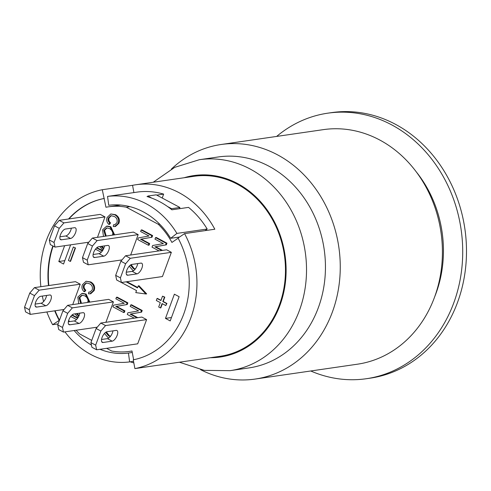 <?xml version="1.0" encoding="UTF-8"?>
<svg xmlns="http://www.w3.org/2000/svg" width="491" height="491" viewBox="0 0 491 491"><rect width="100%" height="100%" fill="white"/><g stroke="black" fill="none" stroke-linecap="round" stroke-linejoin="round"><path stroke-width="0.74" d="M80.236 284.197L39.182 290.163L34.487 295.619L29.288 309.747L30.27 314.381L25.532 311.853L24.55 307.219L29.748 293.09L34.444 287.634L75.491 281.662L80.236 284.197L72.729 304.592M64.076 309.465L30.27 314.381M40.679 296.312L49.763 294.993A5.966 2.584 -61.9 0 1 50.585 295.116A5.966 2.584 -61.9 0 1 50.469 300.768A5.966 2.584 -61.9 0 1 45.798 305.758L36.721 307.078A5.966 2.584 -61.9 0 1 35.892 306.955A5.966 2.584 -61.9 0 1 36.015 301.302A5.966 2.584 -61.9 0 1 40.679 296.312M34.444 287.634L39.182 290.163M35.156 304.082L41.06 303.229A5.966 2.584 118.1 0 0 46.584 295.453M24.55 307.219L29.288 309.747M34.487 295.619L29.748 293.09M113.421 301.897L72.367 307.863L67.672 313.326L62.474 327.454L63.456 332.082L58.717 329.553L57.735 324.919L62.934 310.797L67.629 305.334L108.677 299.369L113.421 301.897L105.915 322.299M97.261 327.172L63.456 332.082M73.865 314.013L82.942 312.693A5.966 2.584 -61.9 0 1 83.771 312.816A5.966 2.584 -61.9 0 1 83.654 318.469A5.966 2.584 -61.9 0 1 78.983 323.459L69.906 324.778A5.966 2.584 -61.9 0 1 69.078 324.655A5.966 2.584 -61.9 0 1 69.2 319.003A5.966 2.584 -61.9 0 1 73.865 314.013M67.629 305.334L72.367 307.863M68.341 321.789L74.245 320.93A5.966 2.584 118.1 0 0 79.769 313.16M57.735 324.919L62.474 327.454M67.672 313.326L62.934 310.797M100.808 323.041L141.862 317.069L146.6 319.604L137.695 343.823L96.641 349.788L91.903 347.26L90.921 342.626L96.119 328.497L100.808 323.041L105.553 325.57L100.858 331.026L95.659 345.155L96.641 349.788M146.6 319.604L105.553 325.57M107.05 331.72L116.128 330.4A5.966 2.584 -61.9 0 1 116.956 330.523A5.966 2.584 -61.9 0 1 116.833 336.175A5.966 2.584 -61.9 0 1 112.169 341.165L103.092 342.485A5.966 2.584 -61.9 0 1 102.263 342.362A5.966 2.584 -61.9 0 1 102.38 336.709A5.966 2.584 -61.9 0 1 107.05 331.72M101.527 339.49L107.431 338.637A5.966 2.584 118.1 0 0 112.955 330.86M90.921 342.626L95.659 345.155M100.858 331.026L96.119 328.497M104.988 216.918L63.934 222.883L59.239 228.346L54.041 242.474L55.023 247.102L50.285 244.573L49.303 239.946L54.501 225.817L59.196 220.355L100.244 214.389L104.988 216.918L97.482 237.319M88.828 242.192L55.023 247.102M65.432 229.033L74.515 227.714A5.966 2.584 -61.9 0 1 75.338 227.836A5.966 2.584 -61.9 0 1 75.221 233.489A5.966 2.584 -61.9 0 1 70.551 238.479L61.473 239.798A5.966 2.584 -61.9 0 1 60.645 239.682A5.966 2.584 -61.9 0 1 60.767 234.023A5.966 2.584 -61.9 0 1 65.432 229.033M59.196 220.355L63.934 222.883M59.908 236.809L65.812 235.95A5.966 2.584 118.1 0 0 71.336 228.18M49.303 239.946L54.041 242.474M59.239 228.346L54.501 225.817M138.174 234.624L97.12 240.59L92.425 246.046L87.226 260.175L88.208 264.809L83.47 262.28L82.488 257.646L87.686 243.518L92.382 238.061L133.429 232.096L138.174 234.624L130.667 255.019M122.014 259.892L88.208 264.809M98.617 246.74L107.701 245.42A5.966 2.584 -61.9 0 1 108.523 245.543A5.966 2.584 -61.9 0 1 108.407 251.196A5.966 2.584 -61.9 0 1 103.736 256.185L94.659 257.505A5.966 2.584 -61.9 0 1 93.83 257.382A5.966 2.584 -61.9 0 1 93.953 251.73A5.966 2.584 -61.9 0 1 98.617 246.74M92.382 238.061L97.12 240.59M93.094 254.51L98.998 253.657A5.966 2.584 118.1 0 0 104.522 245.881M82.488 257.646L87.226 260.175M92.425 246.046L87.686 243.518M125.561 255.762L166.615 249.796L171.359 252.325L162.447 276.543L121.394 282.509L116.655 279.98L115.673 275.353L120.872 261.224L125.561 255.762L130.305 258.291L125.61 263.753L120.412 277.881L121.394 282.509M171.359 252.325L130.305 258.291M131.803 264.44L140.88 263.121A5.966 2.584 -61.9 0 1 141.709 263.244A5.966 2.584 -61.9 0 1 141.586 268.896A5.966 2.584 -61.9 0 1 136.921 273.886L127.844 275.205A5.966 2.584 -61.9 0 1 127.016 275.089A5.966 2.584 -61.9 0 1 127.138 269.43A5.966 2.584 -61.9 0 1 131.803 264.44M126.279 272.217L132.183 271.357A5.966 2.584 118.1 0 0 137.707 263.587M115.673 275.353L120.412 277.881M125.61 263.753L120.872 261.224M40.87 286.695A90.933 78.063 81.7 0 1 102.281 189.722L132.552 185.322A90.933 78.063 81.7 0 1 135.78 184.769A90.933 78.063 81.7 0 1 179.055 192.681A90.933 78.063 81.7 0 1 214.831 229.217L184.561 233.618A90.933 78.063 81.7 0 1 134.896 368.6L165.166 364.199A90.933 78.063 81.7 0 1 161.938 364.752A90.933 78.063 81.7 0 1 158.691 365.138M133.834 362.923A90.933 78.063 81.7 0 1 130.225 361.818M58.11 323.907L52.617 324.704A90.933 78.063 81.7 0 1 46.854 311.969M43.589 301.56A90.933 78.063 81.7 0 1 42.33 296.073M135.78 184.769L194.043 176.3A90.933 78.063 81.7 0 1 237.325 184.211A90.933 78.063 81.7 0 1 284.964 280.521A90.933 78.063 81.7 0 1 220.207 356.282L161.938 364.752M68.415 260.439L73.362 246.985L75.141 247.93L70.188 261.39L68.415 260.439M75.141 247.93L73.362 246.985M75.522 247.875L70.569 261.335L70.188 261.39M151.836 198.149A83.482 71.661 -98.3 0 0 147.638 196.719L147.889 196.044L151.836 198.149A83.482 71.661 -98.3 0 1 167.64 206.582L171.592 208.687L179.915 207.478L156.212 194.835L147.889 196.044M156.733 195.111L163.644 194.111A83.482 71.661 81.7 0 0 137.818 192.012L107.554 196.412L108.732 205.281A74.534 63.983 81.7 0 1 170.659 238.313L176.907 233.415L207.177 229.015A83.482 71.661 81.7 0 0 188.538 207.386L171.887 209.804A83.482 71.661 -98.3 0 0 171.341 209.362L171.592 208.687M179.46 208.706L179.915 207.478M171.341 209.362A83.482 71.661 -98.3 0 0 167.64 206.582M147.638 196.719A83.482 71.661 -98.3 0 0 146.999 196.529L147.748 196.418M162.202 198.033L163.644 194.111M159.6 224.08L158.292 224.27L126.279 207.19L129.986 206.65M176.907 233.415A83.482 71.661 -98.3 0 0 107.554 196.412M179.565 237.024L170.659 238.313M133.914 192.582L132.552 185.322M207.177 229.015L205.121 230.629M178.129 238.203L171.918 242.437A73.049 62.707 -98.3 0 0 158.292 224.27M126.279 207.19A73.049 62.707 -98.3 0 0 108.462 206.821A73.049 62.707 -98.3 0 0 105.952 207.245L102.281 189.722M184.561 233.618L178.049 238.055A81.991 70.385 81.7 0 1 133.251 359.811L134.896 368.6M104.307 198.456A81.991 70.385 -98.3 0 0 68.906 218.943M53.157 246.108A81.991 70.385 -98.3 0 0 48.854 285.535M55.096 310.772A81.991 70.385 -98.3 0 0 59.485 320.163M68.685 320.335A73.049 62.707 -98.3 0 0 69.513 321.617M76.117 330.247A73.049 62.707 -98.3 0 0 79.646 333.941L91.737 340.392M106.627 348.334L111.66 351.022A73.049 62.707 -98.3 0 0 129.477 351.39A73.049 62.707 -98.3 0 0 131.987 350.967L133.626 359.737M179.129 296.711L170.217 320.93L165.473 318.401L174.385 294.183L179.129 296.711M70.612 244.837L63.554 264.029L58.81 261.5L64.622 245.709M116.441 297.276L117.202 297.165L127.863 302.855L127.261 304.5L116.545 306.402L124.917 310.864L124.352 312.399L123.597 312.509L112.93 306.82L113.538 305.175L124.254 303.272L115.876 298.804L116.441 297.276L127.108 302.965L126.506 304.61L115.79 306.507L124.162 310.975L123.597 312.509M77.142 313.54L79.057 315.609M72.14 314.909L77.83 317.898M103.472 236.447L102.588 229.819L106.578 226.204L107.333 226.093L110.849 226.774L114.618 234.827M110.8 213.959L115.557 214.69C118.982 216.813 120.092 219.686 118.89 223.319L115.483 226.48L113.274 226.554L113.519 224.792L114.704 224.817L116.938 222.742C117.662 219.765 116.748 217.673 114.2 216.457L110.941 215.666L108.376 218.022C107.695 219.882 108.167 221.545 109.788 223.012L108.836 224.43C106.762 222.429 106.191 220.121 107.112 217.513L110.8 213.959L114.802 214.8C118.227 216.924 119.338 219.796 118.135 223.43L114.728 226.59M113.519 224.792L115.066 224.737M111.328 215.635L109.131 217.912C108.456 219.772 108.922 221.435 110.543 222.902L109.597 224.319L108.836 224.43M159.041 250.895L152.026 247.151L152.633 245.512L163.35 243.61L154.972 239.142L155.537 237.607L156.298 237.497L166.958 243.192L166.357 244.831L155.641 246.734L162.503 250.392M126.881 281.717L137.67 287.468M126.119 281.822L137.511 287.898L138.253 285.885L139.008 285.774L146.662 293.876L145.901 293.986L135.78 292.611L136.523 290.592L119.933 281.73M141.193 229.997L141.954 229.886L152.615 235.582L152.014 237.221L141.298 239.123L149.669 243.591L149.104 245.126L148.35 245.23L137.683 239.54L138.29 237.902L149.006 235.999L140.629 231.531L141.193 229.997L151.86 235.692L151.259 237.331L140.543 239.234L148.914 243.702L148.35 245.23M101.895 246.261L103.81 248.329M96.893 247.636L102.582 250.625M86.048 281.239L90.804 281.969C94.229 284.093 95.34 286.965 94.137 290.592L90.731 293.753L88.521 293.827L88.767 292.071L89.951 292.09L92.185 290.021C92.909 287.039 91.995 284.946 89.448 283.737L86.189 282.945L83.623 285.296C82.942 287.155 83.415 288.825 85.035 290.291L84.084 291.703C82.009 289.702 81.438 287.401 82.359 284.786L86.048 281.239L90.049 282.079C93.474 284.197 94.585 287.075 93.382 290.703L89.976 293.863M88.767 292.071L90.313 292.016M86.576 282.908L84.378 285.185C83.703 287.051 84.17 288.714 85.79 290.181L84.845 291.593L84.084 291.703M78.72 303.72L77.836 297.092L81.825 293.483L82.58 293.373L86.097 294.054L89.865 302.106M134.288 318.174L127.273 314.43L127.881 312.785L138.597 310.883L130.219 306.415L130.784 304.886L131.545 304.776L142.206 310.465L141.604 312.11L130.888 314.013L137.75 317.671M157.065 298.479L160.919 300.535L162.527 296.159L164.424 297.172L162.816 301.548L166.547 303.536L165.805 305.555L162.073 303.567L160.465 307.937L158.685 306.985L160.293 302.616L156.322 300.498L157.065 298.479L157.445 298.424L160.993 300.32M162.527 296.159L164.804 297.116L163.19 301.492L166.922 303.481L165.805 305.555M162.374 303.726L160.839 307.882L160.465 307.937M52.617 324.704L59.466 320.218M59.129 320.267A81.991 70.385 81.7 0 1 54.716 310.828M48.48 285.59A81.991 70.385 81.7 0 1 52.85 245.948M68.531 218.998A81.991 70.385 81.7 0 1 103.932 198.511M132.269 352.483L128.446 353.041L129.63 361.904A83.482 71.661 81.7 0 1 64.953 331.867M74.153 330.529A74.534 63.983 -98.3 0 0 91.443 345.087M99.992 349.304A74.534 63.983 -98.3 0 0 128.446 353.041M133.54 361.339L129.63 361.904M164.804 297.116L164.424 297.172M163.19 301.492L162.816 301.548M166.922 303.481L166.547 303.536M142.206 310.465L141.451 310.576L140.849 312.221L130.127 314.117L136.989 317.781M141.604 312.11L140.849 312.221M130.888 314.013L130.127 314.117M130.784 304.886L141.451 310.576M80.696 303.438L79.051 297.73L81.929 295.183L84.716 295.809C87.717 297.706 88.693 299.884 87.65 302.339L87.619 302.431M82.316 295.152L79.806 297.62L81.451 303.328M81.825 293.483L85.342 294.164L89.104 302.21M85.79 290.181L85.035 290.291M101.14 246.372L103.527 248.955M101.25 252.27L95.641 249.275L95.868 248.661M96.567 247.924L102.324 250.999M102.92 250.085L99.698 246.58M131.091 264.667L134.123 268.509L135.283 269M135.08 269.252L133.368 268.62L130.403 265.085M133.638 270.676L132.742 270.265L129.219 266.171M152.014 237.221L151.259 237.331M152.615 235.582L151.86 235.692M141.298 239.123L140.543 239.234M149.669 243.591L148.914 243.702M138.253 285.885L145.901 293.986M166.958 243.192L166.204 243.303L165.602 244.941L154.886 246.844L161.742 250.502M166.357 244.831L165.602 244.941M155.641 246.734L154.886 246.844M155.537 237.607L166.204 243.303M110.543 222.902L109.788 223.012M105.448 236.159L103.804 230.451L106.682 227.91L109.468 228.53C112.47 230.432 113.446 232.611 112.402 235.066L112.371 235.152M107.069 227.879L104.558 230.347L106.203 236.048M106.578 226.204L110.094 226.885L113.863 234.937M76.387 313.651L78.775 316.235M76.498 319.549L70.888 316.554L71.115 315.94M71.815 315.204L77.572 318.272M78.167 317.364L74.945 313.859M127.261 304.5L126.506 304.61M127.863 302.855L127.108 302.965M116.545 306.402L115.79 306.507M124.917 310.864L124.162 310.975M106.338 331.947L109.37 335.783L110.53 336.28M110.328 336.531L108.615 335.893L105.645 332.364M108.885 337.949L107.989 337.538L104.466 333.45M58.81 261.5L64.806 260.629M165.473 318.401L171.469 317.53M179.399 362.211L204.268 370.367L230.027 370.668L248.943 367.919A106.59 91.498 -98.3 0 0 324.158 249.281A106.59 91.498 -98.3 0 0 218.28 156.96L199.358 159.71L174.753 167.333L153.235 182.235M171.384 169.076A118.515 101.735 81.7 0 1 221.103 144.501A118.515 101.735 81.7 0 1 338.827 247.145A118.515 101.735 81.7 0 1 255.197 379.058A118.515 101.735 81.7 0 1 200.543 369.662M255.197 379.058L357.356 364.212A118.515 101.735 -98.3 0 0 440.986 232.298A118.515 101.735 -98.3 0 0 323.262 129.649L221.103 144.501M434.633 296.902A111.807 95.978 -98.3 0 0 416.503 172.169M366.415 378.708L370.202 378.162A134.166 115.17 -98.3 0 0 464.873 228.824A134.166 115.17 -98.3 0 0 331.603 112.617L327.816 113.169A134.166 115.17 81.7 0 1 461.092 229.371A134.166 115.17 81.7 0 1 366.415 378.708A134.166 115.17 81.7 0 1 310.742 370.987M276.648 136.424A134.166 115.17 81.7 0 1 327.816 113.169M41.06 303.229L45.798 305.758M35.334 306.335L36.721 307.078M74.245 320.93L78.983 323.459M68.519 324.042L69.906 324.778M107.431 338.637L112.169 341.165M101.698 341.742L103.092 342.485M65.812 235.95L70.551 238.479M60.086 239.062L61.473 239.798M98.998 253.657L103.736 256.185M93.272 256.762L94.659 257.505M132.183 271.357L136.921 273.886M126.457 274.469L127.844 275.205M79.806 297.62L79.051 297.73M86.097 294.054L85.342 294.164M90.804 281.969L90.049 282.079M94.137 290.592L93.382 290.703M84.378 285.185L83.623 285.296M134.123 268.509L133.368 268.62M115.557 214.69L114.802 214.8M118.89 223.319L118.135 223.43M109.131 217.912L108.376 218.022M104.558 230.347L103.804 230.451M110.849 226.774L110.094 226.885M109.37 335.783L108.615 335.893M230.027 370.668A106.59 91.498 -98.3 0 0 299.43 310.398A106.59 91.498 -98.3 0 0 286.591 202.752A106.59 91.498 -98.3 0 0 199.358 159.71M210.295 357.718A91.682 78.701 -98.3 0 0 280.011 305.175A91.682 78.701 -98.3 0 0 265.711 207.975A91.682 78.701 -98.3 0 0 184.137 177.742M120.682 205.042L108.462 206.821M129.477 351.39L131.999 351.022"/></g></svg>
